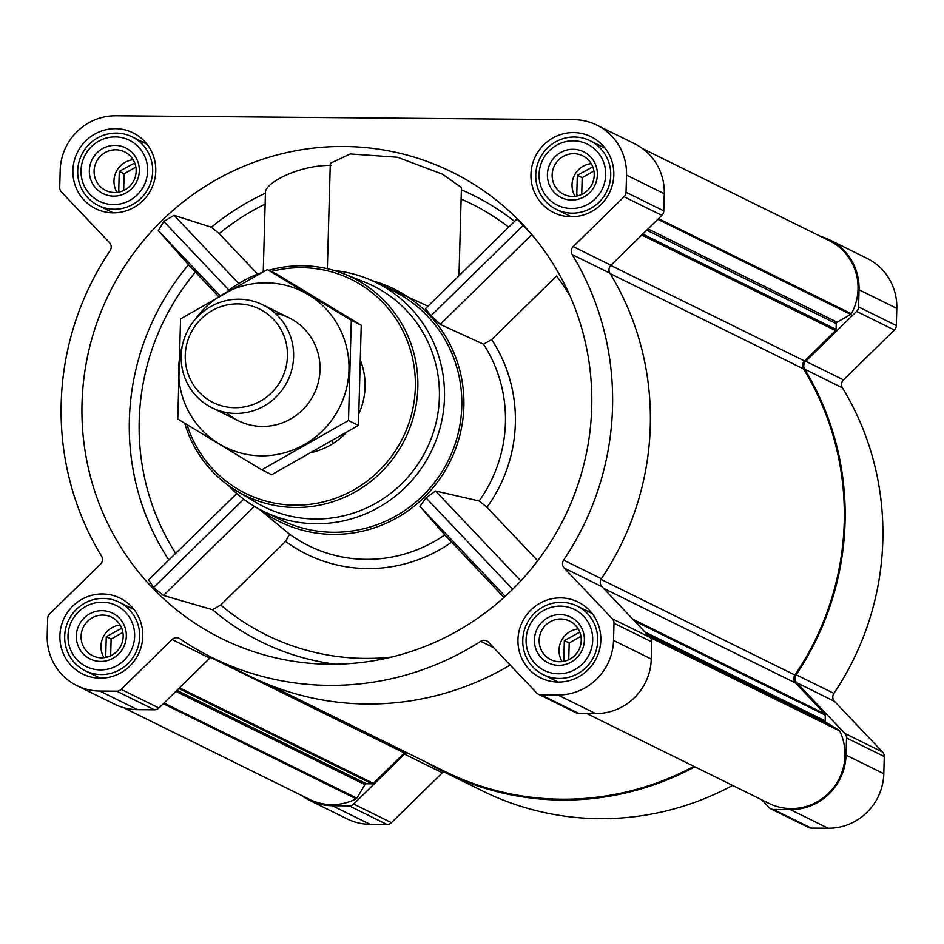 <?xml version="1.0" encoding="UTF-8"?>
<svg xmlns="http://www.w3.org/2000/svg" width="944" height="944" viewBox="0 0 944 944"><rect width="100%" height="100%" fill="white"/><g stroke="black" fill="none" stroke-linecap="round" stroke-linejoin="round"><path stroke-width="1.42" d="M591.711 407.537A260.143 253.676 -63.8 0 0 530.658 233.239A260.143 253.676 -63.8 0 0 109.351 293.171A260.143 253.676 -63.8 0 0 318.293 663.88A260.143 253.676 -63.8 0 0 591.711 407.537M425.449 308.7L431.089 315.674L440.187 324.37L531.826 234.619L517.052 218.973L425.414 308.723L517.052 218.973M458.973 275.849L461.439 187.537L442.5 174.18L397.471 157.247L350.259 153.943L330.306 163.312L327.356 268.71M331.084 165.401C297.702 164.999 263.246 183.974 265.512 193.178M257.606 274.102L219.173 233.593L211.385 227.233L174.062 215.338L163.796 221.427L158.368 230.643L188.552 264.78L218.56 296.546M148.609 579.864L236.743 493.535L148.609 579.864L153.565 587.487L163.442 595.44L212.577 609.73L220.695 604.986L285.595 541.408L289.572 534.186L259.093 509.087M259.765 509.453A129.647 126.425 -63.8 0 0 391.583 520.675A129.647 126.425 -63.8 0 0 463.87 406.439A129.647 126.425 -63.8 0 0 372.502 280.828M537.679 560.76L486.962 507.306L479.139 500.969L435.538 490.998L425.992 497.842L419.927 506.409L444.766 534.894L503.978 597.446M440.187 324.37L483.517 344.218L491.647 339.58L556.547 276.014A237.097 231.209 -63.8 0 1 569.834 295.507M371.806 280.51L427.998 306.198M761.761 799.816L769.124 807.58A6.372 6.219 -63.8 0 0 773.49 809.468L790.376 809.622A55.259 53.891 -63.8 0 0 846.048 755.094L846.532 737.937A6.372 6.219 -63.8 0 0 844.821 733.429L796.736 682.736A6.372 6.219 -63.8 0 1 796.134 674.771A281.395 274.397 -63.8 0 0 804.677 369.21A6.372 6.219 -63.8 0 1 805.716 361.269L843.464 379.889L894.369 330.034A6.372 6.219 -63.8 0 0 896.316 325.562L896.8 308.405A55.259 53.891 -63.8 0 0 867.099 258.385L829.351 239.764A55.259 53.891 -63.8 0 0 820.525 236.366M843.464 379.889A6.372 6.219 -63.8 0 0 842.426 387.831A281.395 274.397 -63.8 0 1 833.894 693.392A6.372 6.219 -63.8 0 0 834.484 701.345L882.581 752.049A6.372 6.219 -63.8 0 1 884.28 756.545L883.808 773.702A55.259 53.891 -63.8 0 1 828.136 828.23L811.238 828.089A6.372 6.219 -63.8 0 1 808.595 827.463L770.847 808.843M426.192 762.209A281.395 274.397 -63.8 0 0 444.931 772.393L482.691 791.013A281.395 274.397 -63.8 0 0 732.591 785.432M443.692 771.779A6.372 6.219 -63.8 0 0 442.335 772.794L391.43 822.649A6.372 6.219 -63.8 0 1 386.969 824.466L370.072 824.324A55.259 53.891 -63.8 0 1 347.168 818.896L309.42 800.276A55.259 53.891 -63.8 0 0 332.323 805.704L349.209 805.857A6.372 6.219 -63.8 0 0 353.681 804.028L404.575 754.173L442.335 772.794M72.9 170.404A42.291 41.241 116.2 0 1 133.033 132.821A42.291 41.241 116.2 0 1 151.323 189.001A42.291 41.241 116.2 0 1 95.627 208.683A42.291 41.241 116.2 0 1 72.9 170.404M59.897 635.701A42.291 41.241 116.2 0 1 120.041 598.118A42.291 41.241 116.2 0 1 138.32 654.298A42.291 41.241 116.2 0 1 82.624 673.992A42.291 41.241 116.2 0 1 59.897 635.701M517.961 639.607A42.291 41.241 116.2 0 1 578.094 602.036A42.291 41.241 116.2 0 1 596.384 658.204A42.291 41.241 116.2 0 1 540.688 677.898A42.291 41.241 116.2 0 1 517.961 639.607M530.953 174.31A42.291 41.241 116.2 0 1 591.097 136.738A42.291 41.241 116.2 0 1 609.376 192.906A42.291 41.241 116.2 0 1 553.691 212.601A42.291 41.241 116.2 0 1 530.953 174.31M172.056 639.513A6.372 6.219 -63.8 0 1 179.903 638.758A281.395 274.397 -63.8 0 0 212.412 657.732A281.395 274.397 -63.8 0 0 480.708 641.318A6.372 6.219 -63.8 0 1 488.508 642.215L536.605 692.92A6.372 6.219 -63.8 0 0 540.971 694.808L557.857 694.961A55.259 53.891 -63.8 0 0 613.529 640.433L614.013 623.264A6.372 6.219 -63.8 0 0 612.302 618.768L564.217 568.064A6.372 6.219 -63.8 0 1 563.615 560.111A281.395 274.397 -63.8 0 0 572.158 254.55A6.372 6.219 -63.8 0 1 573.197 246.608L624.09 196.753A6.372 6.219 -63.8 0 0 626.049 192.281L626.521 175.124A55.259 53.891 -63.8 0 0 596.832 125.104A55.259 53.891 -63.8 0 0 573.928 119.676L115.864 115.77A55.259 53.891 -63.8 0 0 60.192 170.298L59.72 187.455A6.372 6.219 -63.8 0 0 61.419 191.951L109.516 242.655A6.372 6.219 -63.8 0 1 110.106 250.608A281.395 274.397 -63.8 0 0 101.574 556.169A6.372 6.219 -63.8 0 1 100.536 564.111L49.631 613.966A6.372 6.219 -63.8 0 0 47.684 618.438L47.2 635.595A55.259 53.891 -63.8 0 0 76.901 685.615A55.259 53.891 -63.8 0 0 99.793 691.043L116.69 691.185A6.372 6.219 -63.8 0 0 121.162 689.368L172.056 639.513L209.804 658.133L158.911 707.988A6.372 6.219 -63.8 0 1 154.438 709.805L137.553 709.664A55.259 53.891 -63.8 0 1 114.649 704.236L76.901 685.615M586.72 713.499L768.829 803.297A53.56 52.227 -63.8 0 0 829.351 792.488A53.56 52.227 -63.8 0 0 839.723 730.998A1.699 1.664 -63.8 0 0 839.098 730.314L825.929 722.349A1.699 1.664 -63.8 0 1 825.139 720.874L825.304 715.104A1.699 1.664 -63.8 0 0 824.844 713.9L795.544 683.019A6.372 6.219 -63.8 0 1 794.954 675.043A280.545 273.571 -63.8 0 0 803.509 368.927A6.372 6.219 -63.8 0 1 804.536 360.962L835.546 330.589A1.699 1.664 -63.8 0 0 836.077 329.397L836.231 323.639L646.723 230.183M211.173 657.118A6.372 6.219 -63.8 0 0 209.804 658.133M212.412 657.732L250.16 676.352A281.395 274.397 -63.8 0 0 510.173 665.048M538.328 694.182L576.076 712.803A6.372 6.219 -63.8 0 0 578.719 713.428L595.617 713.57A55.259 53.891 -63.8 0 0 651.277 659.042L651.761 641.885A6.372 6.219 -63.8 0 0 650.062 637.389L601.965 586.684A6.372 6.219 -63.8 0 1 601.375 578.731A281.395 274.397 -63.8 0 0 609.907 273.17A6.372 6.219 -63.8 0 1 610.945 265.229L661.85 215.374A6.372 6.219 -63.8 0 0 663.797 210.901L664.281 193.744A55.259 53.891 -63.8 0 0 634.58 143.724L596.832 125.104M123.475 707.634L309.526 799.379A53.56 52.227 -63.8 0 0 356.171 798.801A1.699 1.664 -63.8 0 0 356.867 798.152L364.974 784.617A1.699 1.664 -63.8 0 1 366.437 783.791L372.113 783.839A1.699 1.664 -63.8 0 0 373.305 783.355L404.327 752.97L210.63 657.461M405.554 752.026A6.372 6.219 -63.8 0 0 404.327 752.97M269.654 685.014L445.308 771.637A280.545 273.571 -63.8 0 0 693.911 766.363M642.663 148.656L829.245 240.661A53.56 52.227 -63.8 0 1 851.37 313.762A1.699 1.664 -63.8 0 1 850.709 314.435L837.104 322.175A1.699 1.664 -63.8 0 0 836.231 323.639M301.337 795.344A55.259 53.891 -63.8 0 0 309.42 800.276M406.935 752.71A6.372 6.219 -63.8 0 0 404.575 754.173M444.931 772.393A281.395 274.397 -63.8 0 0 694.843 766.811M805.716 361.269L856.609 311.414A6.372 6.219 -63.8 0 0 858.568 306.942L859.052 289.784A55.259 53.891 -63.8 0 0 829.351 239.764M334.247 270.527A127.523 124.348 116.2 0 1 375.948 282.457L393.259 290.988A127.523 124.348 116.2 0 1 448.388 460.353A127.523 124.348 116.2 0 1 280.462 519.731L263.152 511.188A127.523 124.348 116.2 0 1 228.306 485.369M523.413 225.238L431.089 315.674M243.705 499.199L153.565 587.487M254.349 506.397L163.442 595.44M174.062 215.338L238.749 283.53M163.796 221.427L229.014 290.186M158.368 230.643L220.058 295.684M419.927 506.409L505.217 596.325M425.992 497.842L512.686 589.233M435.538 490.998L520.793 580.879M271.235 271.494A119.322 116.36 116.2 0 1 411.478 353.705A119.322 116.36 116.2 0 1 331.132 499.742A119.322 116.36 116.2 0 1 186.983 424.635M360.891 361.517A68.015 66.316 116.2 0 1 359.086 413.248M346.035 432.812A68.015 66.316 116.2 0 1 312.511 452.27M226.985 291.743A121.446 118.437 116.2 0 1 261.842 272.521M268.816 270.303A121.446 118.437 116.2 0 1 344.253 273.984A121.446 118.437 116.2 0 1 405.07 438.995A121.446 118.437 116.2 0 1 237.145 491.199A121.446 118.437 116.2 0 1 184.729 423.266M344.253 273.984L364.738 282.15A123.192 120.136 116.2 0 1 426.428 449.533A123.192 120.136 116.2 0 1 256.084 502.479L237.145 491.199M375.948 282.457A127.523 124.348 116.2 0 1 431.078 451.822A127.523 124.348 116.2 0 1 263.152 511.188M603.948 147.571A42.291 41.241 116.2 0 1 604.644 147.583M590.944 612.868A42.291 41.241 116.2 0 1 591.652 612.88M132.892 608.963A42.291 41.241 116.2 0 1 133.588 608.974M145.883 143.665A42.291 41.241 116.2 0 1 146.591 143.677M539.083 174.38A34.008 33.158 116.2 0 1 589.87 145.506A34.008 33.158 116.2 0 1 588.23 204.116A34.008 33.158 116.2 0 1 539.083 174.38M547.402 174.451A25.5 24.874 116.2 0 1 585.492 152.786A25.5 24.874 116.2 0 1 584.265 196.753A25.5 24.874 116.2 0 1 547.402 174.451M535.755 174.758A38.256 37.3 116.2 0 1 590.153 140.774A38.256 37.3 116.2 0 1 606.697 191.585A38.256 37.3 116.2 0 1 556.311 209.391A38.256 37.3 116.2 0 1 535.755 174.758M81.019 170.475A34.008 33.158 116.2 0 1 131.806 141.588A34.008 33.158 116.2 0 1 130.166 200.199A34.008 33.158 116.2 0 1 81.019 170.475M89.35 170.545A25.5 24.874 116.2 0 1 127.44 148.881A25.5 24.874 116.2 0 1 126.213 192.836A25.5 24.874 116.2 0 1 89.35 170.545M77.703 170.852A38.256 37.3 116.2 0 1 132.101 136.856A38.256 37.3 116.2 0 1 148.633 187.667A38.256 37.3 116.2 0 1 98.259 205.485A38.256 37.3 116.2 0 1 77.703 170.852M68.015 635.772A34.008 33.158 116.2 0 1 118.814 606.898A34.008 33.158 116.2 0 1 117.174 665.508A34.008 33.158 116.2 0 1 68.015 635.772M76.346 635.843A25.5 24.874 116.2 0 1 114.436 614.178A25.5 24.874 116.2 0 1 113.209 658.145A25.5 24.874 116.2 0 1 76.346 635.843M64.699 636.15A38.256 37.3 116.2 0 1 119.097 602.166A38.256 37.3 116.2 0 1 135.641 652.977A38.256 37.3 116.2 0 1 85.255 670.783A38.256 37.3 116.2 0 1 64.699 636.15M526.079 639.678A34.008 33.158 116.2 0 1 576.867 610.803A34.008 33.158 116.2 0 1 575.226 669.414A34.008 33.158 116.2 0 1 526.079 639.678M534.41 639.749A25.5 24.874 116.2 0 1 572.501 618.096A25.5 24.874 116.2 0 1 571.273 662.051A25.5 24.874 116.2 0 1 534.41 639.749M522.764 640.067A38.256 37.3 116.2 0 1 577.162 606.072A38.256 37.3 116.2 0 1 593.693 656.882A38.256 37.3 116.2 0 1 543.319 674.689A38.256 37.3 116.2 0 1 522.764 640.067M552.146 174.876A21.476 20.945 116.2 0 1 582.696 155.795A21.476 20.945 116.2 0 1 591.971 184.328A21.476 20.945 116.2 0 1 552.146 174.876M575.085 196.305A21.476 20.945 116.2 0 1 591.192 163.619M592.785 166.84L577.339 175.277L576.784 194.806L578.471 195.644M593.929 170.994L582.188 177.661L581.716 194.429M582.188 177.661L577.339 175.277M539.154 640.185A21.476 20.945 116.2 0 1 569.692 621.093A21.476 20.945 116.2 0 1 578.979 649.625A21.476 20.945 116.2 0 1 539.154 640.185M562.081 661.602A21.476 20.945 116.2 0 1 578.2 628.928M579.781 632.15L564.335 640.575L563.792 660.116L565.48 660.942M81.09 636.268A21.476 20.945 116.2 0 1 111.628 617.187A21.476 20.945 116.2 0 1 120.915 645.72A21.476 20.945 116.2 0 1 81.09 636.268M104.017 657.697A21.476 20.945 116.2 0 1 120.136 625.011M121.729 628.232L106.283 636.657L105.728 656.198L107.415 657.036M94.093 170.97A21.476 20.945 116.2 0 1 124.632 151.89A21.476 20.945 116.2 0 1 133.918 180.41A21.476 20.945 116.2 0 1 94.093 170.97M117.021 192.399A21.476 20.945 116.2 0 1 133.139 159.713M134.721 162.934L119.274 171.36L118.732 190.9L120.419 191.726M135.877 167.076L124.136 173.755L123.664 190.511M124.136 173.755L119.274 171.36M122.873 632.386L111.132 639.053L110.66 655.82M111.132 639.053L106.283 636.657M580.938 636.291L569.197 642.97L568.725 659.726M569.197 642.97L564.335 640.575M332.701 443.763A68.015 66.316 116.2 0 1 332.489 440.789M185.248 355.357A52.168 50.87 116.2 0 1 263.164 311.06A52.168 50.87 116.2 0 1 260.65 400.976A52.168 50.87 116.2 0 1 185.248 355.357M181.177 355.829A57.383 55.956 116.2 0 1 262.774 304.841A57.383 55.956 116.2 0 1 287.578 381.057A57.383 55.956 116.2 0 1 212.011 407.773A57.383 55.956 116.2 0 1 181.177 355.829M195.349 319.237A86.931 84.759 116.2 0 1 266.22 282.834A86.931 84.759 116.2 0 1 348.395 377.848A86.931 84.759 116.2 0 1 246.16 454.3A86.931 84.759 116.2 0 1 182.381 345.528M275.082 313.172A57.383 55.956 116.2 0 1 313.986 394.085A57.383 55.956 116.2 0 1 226.112 412.469M348.501 420.481L351.298 320.358L267.329 269.559L180.564 318.895L177.767 419.03L261.736 469.829L348.501 420.481L358.449 425.39L271.683 474.726L261.736 469.829M267.329 269.559L277.276 274.468L361.245 325.255L358.449 425.39M351.298 320.358L361.245 325.255M461.38 189.803A248.732 242.549 116.2 0 1 514.563 221.403M211.385 227.233A248.732 242.549 116.2 0 1 265.441 193.201M188.552 264.78A245.57 239.469 -63.8 0 0 168.87 560.016M212.577 609.73A245.57 239.469 -63.8 0 0 335.651 664.222M289.572 534.186A138.355 134.921 -63.8 0 0 444.766 534.894M479.139 500.969A138.355 134.921 -63.8 0 0 483.517 344.218M219.173 233.593A240.26 234.289 116.2 0 1 265.134 204.081M461.12 199.019A240.26 234.289 116.2 0 1 508.71 227.138M195.384 272.096A237.097 231.209 -63.8 0 0 175.643 553.373M486.962 507.306A146.839 143.193 -63.8 0 0 491.647 339.58M220.695 604.986A237.097 231.209 -63.8 0 0 391.548 657.059M285.595 541.408A146.839 143.193 -63.8 0 0 451.586 542.21M835.546 330.589L641.767 235.032M804.536 360.962L610.768 265.417M99.793 691.043L137.553 709.664M116.69 691.185L154.438 709.805M121.162 689.368L158.911 707.988M480.708 641.318L493.771 647.761M540.971 694.808L578.719 713.428M557.857 694.961L595.617 713.57M613.529 640.433L651.277 659.042M614.013 623.264L651.761 641.885M612.302 618.768L650.062 637.389M564.217 568.064L601.965 586.684M563.615 560.111L601.375 578.731M572.158 254.55L609.907 273.17M573.197 246.608L610.945 265.229M624.09 196.753L661.85 215.374M626.049 192.281L663.797 210.901M626.521 175.124L664.281 193.744M373.305 783.355L179.525 687.787M824.844 713.9L632.822 619.217M795.544 683.019L603.523 588.324M356.171 798.801L163.3 703.693M356.867 798.152L163.973 703.032M364.974 784.617L175.879 691.374M366.437 783.791L176.929 690.335M372.113 783.839L178.805 688.506M839.723 730.998L650.192 637.542M839.098 730.314L649.531 636.834M825.929 722.349L646.911 634.061M825.139 720.874L644.976 632.032M825.304 715.104L634.557 621.046M794.954 675.043L600.986 579.392M803.509 368.927L610.154 273.583M836.077 329.397L642.758 234.077M837.104 322.175L648.009 228.932M850.709 314.435L657.815 219.315M851.37 313.762L658.499 218.654M332.323 805.704L370.072 824.324M349.209 805.857L386.969 824.466M353.681 804.028L391.43 822.649M773.49 809.468L811.238 828.089M790.376 809.622L828.136 828.23M846.048 755.094L883.808 773.702M846.532 737.937L884.28 756.545M844.821 733.429L882.581 752.049M796.736 682.736L834.484 701.345M796.134 674.771L833.894 693.392M804.677 369.21L842.426 387.831M856.609 311.414L894.369 330.034M858.568 306.942L896.316 325.562M859.052 289.784L896.8 308.405M265.465 192.482L263.246 271.754M556.311 209.391L571.25 216.754M590.153 140.774L605.08 148.137M98.259 205.485L113.186 212.848M132.101 136.856L147.028 144.22M85.255 670.783L100.194 678.146M119.097 602.166L134.024 609.529M543.319 674.689L558.246 682.052M577.162 606.072L592.089 613.435M212.011 407.773L238.431 420.8M262.774 304.841L289.183 317.868"/></g></svg>
